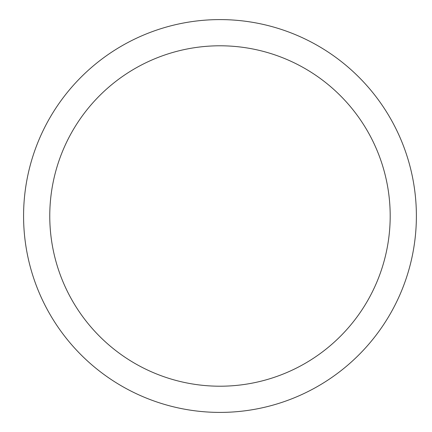 <?xml version="1.0" encoding="UTF-8"?>
<svg xmlns="http://www.w3.org/2000/svg" width="432" height="432" viewBox="0 0 432 432"><rect width="100%" height="100%" fill="white"/><g stroke="black" fill="none" stroke-linecap="round" stroke-linejoin="round"><path stroke-width="0.65" d="M49.766 216A170.213 170.213 0 0 1 305.084 68.591A170.213 170.213 0 0 1 305.084 363.409A170.213 170.213 0 0 1 49.766 216M23.576 216A196.398 196.398 0 0 1 318.179 45.911A196.398 196.398 0 0 1 318.179 386.089A196.398 196.398 0 0 1 23.576 216"/></g></svg>
